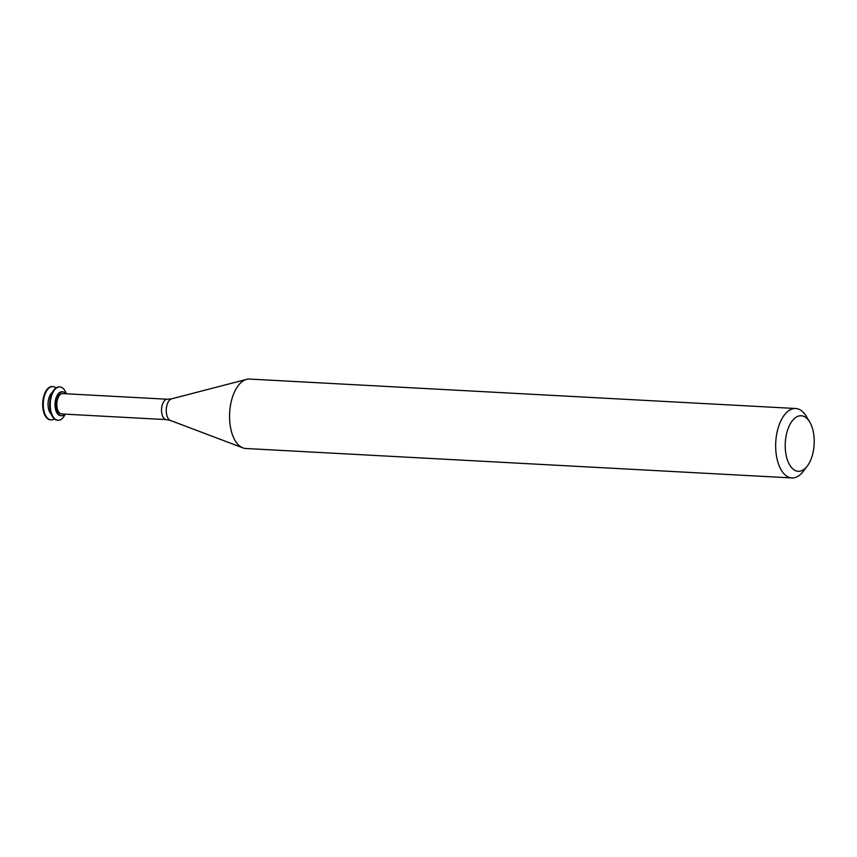<?xml version="1.0" encoding="UTF-8"?>
<svg xmlns="http://www.w3.org/2000/svg" width="857" height="857" viewBox="0 0 857 857"><rect width="100%" height="100%" fill="white"/><g stroke="black" fill="none" stroke-linecap="round" stroke-linejoin="round"><path stroke-width="1.29" d="M52.566 386.561A16.69 8.666 93.1 0 0 52.277 386.539A16.69 8.666 93.1 0 0 47.189 389.239A16.69 8.666 93.1 0 0 42.85 407.728A16.69 8.666 93.1 0 0 50.488 419.866A16.69 8.666 93.1 0 0 50.777 419.876M55.994 387.921A16.69 8.666 93.1 0 0 52.866 386.571A16.69 8.666 93.1 0 0 47.778 389.271A16.69 8.666 93.1 0 0 43.428 407.761A16.69 8.666 93.1 0 0 51.066 419.898A16.69 8.666 93.1 0 0 54.323 418.891M52.448 392.238A11.966 6.213 93.1 0 0 51.281 393.342A11.966 6.213 93.1 0 0 48.046 404.225A11.966 6.213 93.1 0 0 51.259 414.22M59.551 386.935A16.69 8.666 93.1 0 0 59.262 386.914A16.69 8.666 93.1 0 0 54.173 389.614A16.69 8.666 93.1 0 0 49.824 408.103A16.69 8.666 93.1 0 0 57.462 420.241A16.69 8.666 93.1 0 0 57.751 420.251M66.343 393.792A16.69 8.666 93.1 0 0 59.84 386.946A16.69 8.666 93.1 0 0 54.752 389.646A16.69 8.666 93.1 0 0 50.413 408.136A16.69 8.666 93.1 0 0 58.04 420.273A16.69 8.666 93.1 0 0 65.239 414.167M65.935 393.77A11.966 6.213 93.1 0 0 62.786 391.831L61.908 391.788A11.966 6.213 93.1 0 0 58.265 393.717A11.966 6.213 93.1 0 0 55.148 406.979A11.966 6.213 93.1 0 0 60.622 415.688L61.49 415.731A11.966 6.213 93.1 0 0 64.843 414.145M62.786 391.831A11.966 6.213 93.1 0 0 59.133 393.77A11.966 6.213 93.1 0 0 56.016 407.021A11.966 6.213 93.1 0 0 61.49 415.731M59.572 395.248A10.198 5.303 93.1 0 0 56.926 406.55A10.198 5.303 93.1 0 0 61.586 413.963L166.301 419.609A10.198 5.303 93.1 0 1 161.63 412.185A10.198 5.303 93.1 0 1 164.287 400.894A10.198 5.303 93.1 0 1 167.394 399.244L62.69 393.599A10.198 5.303 93.1 0 0 59.572 395.248M809.683 421.955L806.244 416.245A34.773 18.061 93.1 0 0 795.66 408.5L249.558 379.062A34.773 18.061 93.1 0 0 246.602 379.372A34.773 18.061 93.1 0 0 238.964 384.686A34.773 18.061 93.1 0 0 229.676 420.444A34.773 18.061 93.1 0 0 242.906 447.879A34.773 18.061 93.1 0 0 245.82 448.5L791.911 477.938A34.773 18.061 93.1 0 0 803.266 471.371L807.305 466.058A27.82 14.451 93.1 0 0 809.683 421.955A27.82 14.451 93.1 0 0 792.736 420.262A27.82 14.451 93.1 0 0 787.176 459.266A27.82 14.451 93.1 0 0 807.305 466.058M795.66 408.5A34.773 18.061 93.1 0 0 785.055 414.124A34.773 18.061 93.1 0 0 776.014 452.646A34.773 18.061 93.1 0 0 791.911 477.938M167.394 399.244L171.625 398.826A10.991 5.71 93.1 0 0 169.204 400.508A10.991 5.71 93.1 0 0 166.279 411.81A10.991 5.71 93.1 0 0 170.457 420.476L166.301 419.609M50.488 419.866L51.066 419.898M52.277 386.539L52.866 386.571M57.462 420.241L58.04 420.273M59.262 386.914L59.84 386.946M170.457 420.476L242.906 447.879M171.625 398.826L246.602 379.372"/></g></svg>
